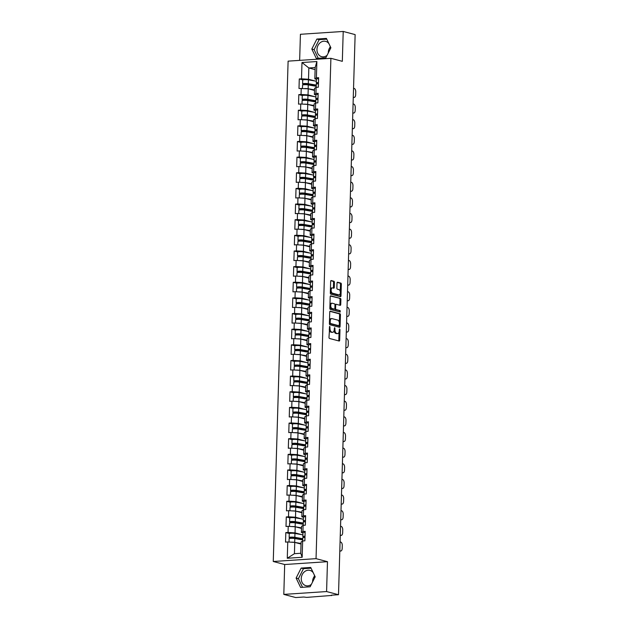 <?xml version="1.0" encoding="UTF-8"?>
<svg xmlns="http://www.w3.org/2000/svg" width="629" height="629" viewBox="0 0 629 629"><rect width="100%" height="100%" fill="white"/><g stroke="black" fill="none" stroke-linecap="round" stroke-linejoin="round"><path stroke-width="0.94" d="M329.698 326.302L328.998 337.348A0.999 0.535 86.2 0 0 329.502 338.473L339.117 341.012A0.999 0.535 86.2 0 0 339.212 341.028A0.999 0.535 86.2 0 0 339.684 340.171L339.99 329.714L339.574 328.92L339.204 330.87A3.184 1.706 86.2 0 1 337.702 333.598A3.184 1.706 86.2 0 1 337.396 333.567L336.601 333.354A3.184 1.706 86.2 0 1 334.982 329.753L334.667 327.615L334.235 329.557A3.184 1.706 86.2 0 1 332.733 332.285A3.184 1.706 86.2 0 1 332.434 332.254L331.632 332.041A3.184 1.706 86.2 0 1 330.013 328.44L329.698 326.302M328.291 52.922A7.918 6.581 104.8 0 1 328.291 52.451A7.918 6.581 104.8 0 1 330.233 47.018M328.936 43.692A7.918 6.581 -75.2 0 0 325.665 41.365A7.918 6.581 -75.2 0 0 316.969 49.455A7.918 6.581 -75.2 0 0 321.616 56.665A7.918 6.581 -75.2 0 0 327.064 55.352M330.296 48.952A7.918 6.581 -75.2 0 0 330.319 48.575A7.918 6.581 -75.2 0 0 329.981 45.87M312.589 581.951A7.918 6.581 104.8 0 1 312.589 581.479A7.918 6.581 104.8 0 1 314.531 576.038M314.28 574.898A7.918 6.581 104.8 0 1 314.618 577.603A7.918 6.581 104.8 0 1 314.594 577.98M311.363 584.38A7.918 6.581 104.8 0 1 305.922 585.693A7.918 6.581 104.8 0 1 301.267 578.483A7.918 6.581 104.8 0 1 309.963 570.393A7.918 6.581 104.8 0 1 313.234 572.72M334.424 282.39A0.999 0.535 86.2 0 0 333.92 281.265L331.216 280.55A0.999 0.535 86.2 0 0 331.121 280.542A0.999 0.535 86.2 0 0 330.657 281.391L330.311 293.004A0.999 0.535 86.2 0 0 330.815 294.136L340.431 296.676A0.999 0.535 86.2 0 0 340.525 296.684A0.999 0.535 86.2 0 0 340.997 295.834L341.343 284.222A0.999 0.535 86.2 0 0 340.839 283.097L337.576 282.232A0.999 0.535 86.2 0 0 337.482 282.224A0.999 0.535 86.2 0 0 337.01 283.074L336.869 288.043A0.999 0.535 86.2 0 0 337.372 289.167L338.984 289.599A2.665 1.423 86.2 0 1 340.336 292.375A2.665 1.423 86.2 0 1 339.086 294.891A2.665 1.423 86.2 0 1 338.827 294.867L332.497 293.193A2.665 1.423 86.2 0 1 331.145 290.417A2.665 1.423 86.2 0 1 332.403 287.901A2.665 1.423 86.2 0 1 332.655 287.925L333.708 288.2A0.999 0.535 86.2 0 0 333.802 288.216A0.999 0.535 86.2 0 0 334.274 287.359L334.424 282.39L333.567 282.445A0.999 0.535 86.2 0 0 333.063 281.32L330.838 280.731M327.473 561.681L284.685 564.52L283.805 594.397L326.585 591.559L327.473 561.681L316.041 558.654L330.893 58.308L342.325 61.328L343.214 31.45L355.133 34.603L338.504 594.712L331.389 595.183M326.585 591.559L338.504 594.712M330.311 311.158A0.999 0.535 86.2 0 0 330.217 311.151A0.999 0.535 86.2 0 0 329.745 312L329.399 323.613A0.999 0.535 86.2 0 0 329.911 324.745L339.526 327.284A0.999 0.535 86.2 0 0 339.621 327.292A0.999 0.535 86.2 0 0 340.085 326.443L340.431 314.83A0.999 0.535 86.2 0 0 339.927 313.706L330.123 311.174M329.855 308.312L330.201 296.699A0.999 0.535 86.2 0 1 330.673 295.842A0.999 0.535 86.2 0 1 330.768 295.858L340.383 298.398A0.999 0.535 86.2 0 1 340.887 299.522L340.737 304.491A0.999 0.535 86.2 0 1 340.273 305.348A0.999 0.535 86.2 0 1 340.179 305.34L336.279 304.302A0.999 0.535 86.2 0 0 336.177 304.294A0.999 0.535 86.2 0 0 335.713 305.151L335.611 308.446A0.999 0.535 86.2 0 0 336.122 309.57L340.179 310.647L340.203 312.031L330.359 309.437A0.999 0.535 86.2 0 1 329.855 308.312M316.041 558.654L273.261 561.493L288.106 61.139L330.893 58.308M302.84 79.907L299.278 78.963L298.995 88.492L308.226 88.783L314.492 90.442M299.278 78.963L301.503 78.822L301.991 62.523L316.874 61.54L316.395 77.831L318.62 77.681L318.337 87.211L316.112 87.36L315.931 93.477L318.156 93.328L317.873 102.849L315.648 102.999L315.467 109.116L317.692 108.966L317.409 118.496L315.184 118.645L315.003 124.754L317.228 124.613L316.945 134.134L314.72 134.284L314.539 140.401L316.764 140.251L316.481 149.781L314.256 149.922L314.075 156.039L316.301 155.898L316.017 165.419L313.792 165.569L313.612 171.686L315.837 171.536L315.554 181.066L313.328 181.207L313.148 187.324L315.373 187.183L315.09 196.704L312.865 196.853L312.684 202.97L314.909 202.821L314.626 212.35L312.401 212.492L312.22 218.609L314.437 218.467L314.162 227.989L311.937 228.138L311.748 234.255L313.973 234.106L313.69 243.635L311.473 243.777L311.284 249.894L313.509 249.744L313.226 259.274L311.001 259.423L310.82 265.54L313.045 265.391L312.762 274.912L310.537 275.062L310.356 281.179L312.582 281.029L312.298 290.559L310.073 290.708L309.893 296.825L312.118 296.676L311.835 306.197L309.61 306.347L309.429 312.464L311.654 312.314L311.371 321.844L309.146 321.993L308.965 328.11L311.19 327.961L310.907 337.482L308.682 337.631L308.501 343.748L310.726 343.599L310.443 353.128L308.218 353.278L308.037 359.395L310.262 359.245L309.979 368.767L307.754 368.916L307.573 375.033L309.798 374.884L309.515 384.413L307.29 384.563L307.109 390.672L309.334 390.53L309.051 400.052L306.826 400.201L306.645 406.318L308.87 406.169L308.587 415.698L306.362 415.84L306.181 421.957L308.407 421.815L308.124 431.337L305.898 431.486L305.718 437.603L307.943 437.454L307.66 446.983L305.435 447.125L305.254 453.242L307.479 453.1L307.196 462.622L304.971 462.771L304.79 468.888L307.015 468.739L306.732 478.268L304.507 478.41L304.326 484.527L306.551 484.385L306.268 493.907L304.043 494.056L303.862 500.173L306.087 500.024L305.804 509.553L303.579 509.694L303.398 515.811L305.623 515.662L305.34 525.191L303.115 525.341L302.934 531.458L305.159 531.308L304.876 540.83L302.651 540.979L302.164 557.278L287.272 558.261L287.76 541.97L294.757 542.402L301.032 544.061M289.371 533.534L285.818 532.59L285.535 542.112L287.76 541.97M285.818 532.59L288.043 532.441L288.224 526.324L295.221 526.764L301.495 528.423M289.835 517.887L286.281 516.944L285.998 526.473L288.224 526.324M286.281 516.944L288.507 516.802L288.687 510.685L295.685 511.118L301.959 512.777M290.299 502.249L286.745 501.305L286.462 510.834L288.687 510.685M286.745 501.305L288.97 501.156L289.151 495.039L296.149 495.479L302.423 497.138M290.763 486.602L287.209 485.667L286.926 495.188L289.151 495.039M287.209 485.667L289.434 485.517L289.615 479.4L296.613 479.833L302.887 481.492M291.227 470.964L287.673 470.02L287.39 479.55L289.615 479.4M287.673 470.02L289.898 469.871L290.079 463.754L297.077 464.194L303.351 465.853M291.691 455.317L288.137 454.382L287.854 463.903L290.079 463.754M288.137 454.382L290.362 454.232L290.543 448.115L297.548 448.548L303.815 450.207M292.163 439.679L288.601 438.735L288.318 448.265L290.543 448.115M288.601 438.735L290.826 438.586L291.007 432.469L298.012 432.909L304.279 434.568M292.627 424.032L289.065 423.097L288.782 432.618L291.007 432.469M289.065 423.097L291.29 422.947L291.471 416.83L298.476 417.263L304.743 418.922M293.09 408.394L289.529 407.45L289.246 416.98L291.471 416.83M289.529 407.45L291.754 407.301L291.935 401.184L298.94 401.624L305.207 403.283M293.554 392.748L289.993 391.812L289.71 401.333L291.935 401.184M289.993 391.812L292.218 391.663L292.399 385.546L299.404 385.986L305.67 387.645M294.018 377.109L290.456 376.166L290.173 385.695L292.399 385.546M290.456 376.166L292.682 376.016L292.862 369.907L299.868 370.339L306.134 371.998M294.482 361.463L290.92 360.527L290.637 370.049L292.862 369.907M290.92 360.527L293.145 360.378L293.326 354.261L300.332 354.701L306.598 356.36M294.946 345.824L291.384 344.881L291.109 354.41L293.326 354.261M291.384 344.881L293.609 344.739L293.798 338.622L300.796 339.055L307.062 340.714M295.41 330.178L291.856 329.242L291.573 338.764L293.798 338.622M291.856 329.242L294.073 329.093L294.262 322.976L301.26 323.416L307.526 325.075M295.874 314.539L292.32 313.596L292.037 323.125L294.262 322.976M292.32 313.596L294.545 313.454L294.726 307.337L301.723 307.77L307.99 309.429M296.338 298.901L292.784 297.957L292.501 307.479L294.726 307.337M292.784 297.957L295.009 297.808L295.19 291.691L302.187 292.131L308.454 293.79M296.802 283.254L293.248 282.311L292.965 291.84L295.19 291.691M293.248 282.311L295.473 282.169L295.654 276.052L302.651 276.485L308.925 278.144M297.265 267.616L293.712 266.672L293.428 276.202L295.654 276.052M293.712 266.672L295.937 266.523L296.117 260.406L303.115 260.846L309.389 262.505M297.729 251.97L294.175 251.026L293.892 260.555L296.117 260.406M294.175 251.026L296.401 250.885L296.581 244.767L303.579 245.2L309.853 246.859M298.193 236.331L294.639 235.388L294.356 244.917L296.581 244.767M294.639 235.388L296.864 235.238L297.045 229.121L304.043 229.561L310.317 231.22M298.657 220.685L295.103 219.749L294.82 229.271L297.045 229.121M295.103 219.749L297.328 219.6L297.509 213.483L304.507 213.915L310.781 215.574M299.121 205.046L295.567 204.103L295.284 213.632L297.509 213.483M295.567 204.103L297.792 203.953L297.973 197.836L304.971 198.277L311.245 199.936M299.585 189.4L296.031 188.464L295.748 197.986L297.973 197.836M296.031 188.464L298.256 188.315L298.437 182.198L305.435 182.63L311.709 184.289M300.049 173.761L296.495 172.818L296.212 182.347L298.437 182.198M296.495 172.818L298.72 172.668L298.901 166.551L305.898 166.992L312.173 168.651M300.513 158.115L296.959 157.179L296.676 166.701L298.901 166.551M296.959 157.179L299.184 157.03L299.365 150.913L306.362 151.345L312.637 153.004M300.976 142.476L297.423 141.533L297.14 151.062L299.365 150.913M297.423 141.533L299.648 141.383L299.829 135.274L306.826 135.707L313.1 137.366M301.44 126.83L297.887 125.894L297.603 135.416L299.829 135.274M297.887 125.894L300.112 125.745L300.292 119.628L307.29 120.068L313.564 121.727M301.904 111.191L298.35 110.248L298.067 119.777L300.292 119.628M298.35 110.248L300.576 110.106L300.756 103.989L307.762 104.422L314.028 106.081M302.376 95.545L298.814 94.609L298.531 104.131L300.756 103.989M298.814 94.609L301.039 94.46L301.22 88.343M315.947 94.893L314.374 94.476L314.555 88.359L316.112 87.36M308.226 88.783L308.037 94.9L314.885 96.709M314.374 94.476L315.931 93.477M301.039 94.46L308.037 94.9M315.483 110.539L313.91 110.122L314.091 104.005L315.648 102.999M307.762 104.422L307.573 110.539L314.421 112.347M313.91 110.122L315.467 109.116M300.576 110.106L307.573 110.539M315.019 126.177L313.446 125.761L313.627 119.644L315.184 118.645M307.29 120.068L307.109 126.177L313.957 127.994M313.446 125.761L315.003 124.754M300.112 125.745L307.109 126.177M314.555 141.816L312.983 141.407L313.163 135.29L314.72 134.284M306.826 135.707L306.645 141.824L313.494 143.632M312.983 141.407L314.539 140.401M299.648 141.383L306.645 141.824M314.091 157.462L312.519 157.046L312.699 150.929L314.256 149.922M306.362 151.345L306.181 157.462L313.022 159.279M312.519 157.046L314.075 156.039M299.184 157.03L306.181 157.462M313.627 173.101L312.055 172.692L312.236 166.575L313.792 165.569M305.898 166.992L305.718 173.109L312.558 174.917M312.055 172.692L313.612 171.686M298.72 172.668L305.718 173.109M313.163 188.747L311.591 188.33L311.772 182.213L313.328 181.207M305.435 182.63L305.254 188.747L312.094 190.563M311.591 188.33L313.148 187.324M298.256 188.315L305.254 188.747M312.692 204.386L311.127 203.969L311.308 197.86L312.865 196.853M304.971 198.277L304.79 204.394L311.63 206.202M311.127 203.969L312.684 202.97M297.792 203.953L304.79 204.394M312.228 220.032L310.655 219.615L310.844 213.498L312.401 212.492M304.507 213.915L304.326 220.032L311.166 221.848M310.655 219.615L312.22 218.609M297.328 219.6L304.326 220.032M311.764 235.671L310.191 235.254L310.38 229.137L311.937 228.138M304.043 229.561L303.862 235.678L310.702 237.487M310.191 235.254L311.748 234.255M296.864 235.238L303.862 235.678M311.3 251.317L309.727 250.9L309.908 244.783L311.473 243.777M303.579 245.2L303.398 251.317L310.239 253.125M309.727 250.9L311.284 249.894M296.401 250.885L303.398 251.317M310.836 266.955L309.264 266.539L309.444 260.422L311.001 259.423M303.115 260.846L302.934 266.963L309.775 268.772M309.264 266.539L310.82 265.54M295.937 266.523L302.934 266.963M310.372 282.602L308.8 282.185L308.981 276.068L310.537 275.062M302.651 276.485L302.47 282.602L309.311 284.41M308.8 282.185L310.356 281.179M295.473 282.169L302.47 282.602M309.908 298.24L308.336 297.824L308.517 291.707L310.073 290.708M302.187 292.131L302.006 298.248L308.847 300.057M308.336 297.824L309.893 296.825M295.009 297.808L302.006 298.248M309.444 313.887L307.872 313.47L308.053 307.353L309.61 306.347M301.723 307.77L301.543 313.887L308.383 315.695M307.872 313.47L309.429 312.464M294.545 313.454L301.543 313.887M308.981 329.525L307.408 329.109L307.589 322.992L309.146 321.993M301.26 323.416L301.079 329.533L307.919 331.341M307.408 329.109L308.965 328.11M294.073 329.093L301.079 329.533M308.517 345.172L306.944 344.755L307.125 338.638L308.682 337.631M300.796 339.055L300.615 345.172L307.455 346.98M306.944 344.755L308.501 343.748M293.609 344.739L300.615 345.172M308.053 360.81L306.48 360.393L306.661 354.276L308.218 353.278M300.332 354.701L300.151 360.818L306.991 362.626M306.48 360.393L308.037 359.395M293.145 360.378L300.151 360.818M307.589 376.457L306.016 376.04L306.197 369.923L307.754 368.916M299.868 370.339L299.687 376.457L306.527 378.265M306.016 376.04L307.573 375.033M292.682 376.016L299.687 376.457M307.125 392.095L305.552 391.678L305.733 385.561L307.29 384.563M299.404 385.986L299.223 392.095L306.064 393.911M305.552 391.678L307.109 390.672M292.218 391.663L299.223 392.095M306.661 407.734L305.089 407.325L305.269 401.208L306.826 400.201M298.94 401.624L298.759 407.741L305.6 409.55M305.089 407.325L306.645 406.318M291.754 407.301L298.759 407.741M306.197 423.38L304.625 422.963L304.806 416.846L306.362 415.84M298.476 417.263L298.295 423.38L305.136 425.196M304.625 422.963L306.181 421.957M291.29 422.947L298.295 423.38M305.733 439.018L304.161 438.602L304.342 432.493L305.898 431.486M298.012 432.909L297.824 439.026L304.672 440.835M304.161 438.602L305.718 437.603M290.826 438.586L297.824 439.026M305.269 454.665L303.697 454.248L303.878 448.131L305.435 447.125M297.548 448.548L297.36 454.665L304.208 456.481M303.697 454.248L305.254 453.242M290.362 454.232L297.36 454.665M304.806 470.303L303.233 469.887L303.414 463.77L304.971 462.771M297.077 464.194L296.896 470.311L303.744 472.12M303.233 469.887L304.79 468.888M289.898 469.871L296.896 470.311M304.342 485.95L302.769 485.533L302.95 479.416L304.507 478.41M296.613 479.833L296.432 485.95L303.28 487.758M302.769 485.533L304.326 484.527M289.434 485.517L296.432 485.95M303.878 501.588L302.305 501.171L302.486 495.054L304.043 494.056M296.149 495.479L295.968 501.596L302.808 503.404M302.305 501.171L303.862 500.173M288.97 501.156L295.968 501.596M303.414 517.235L301.841 516.818L302.022 510.701L303.579 509.694M295.685 511.118L295.504 517.235L302.345 519.043M301.841 516.818L303.398 515.811M288.507 516.802L295.504 517.235M302.95 532.873L301.377 532.456L301.558 526.339L303.115 525.341M295.221 526.764L295.04 532.881L301.881 534.689M301.377 532.456L302.934 531.458M288.043 532.441L295.04 532.881M283.805 594.397L295.724 597.55L303.721 597.023L306.693 597.385L331.381 595.474M294.757 542.402L294.427 553.685L300.756 553.268L301.094 541.986L302.651 540.979M300.756 553.268L302.164 557.278M287.272 558.261L294.427 553.685M343.214 31.45L300.426 34.288L299.648 60.376M284.685 564.52L273.261 561.493M316.411 79.254L314.838 78.837L315.168 67.555L308.839 67.971L308.509 79.254L315.349 81.062M315.113 69.63L308.839 67.971L301.991 62.523M314.838 78.837L316.395 77.831M315.168 67.555L316.874 61.54M301.503 78.822L308.509 79.254M296.117 578.067L300.599 587.431L310.136 586.794L315.192 576.809L310.71 567.444L301.173 568.073L296.117 578.067L298.405 578.672L302.533 587.297M325.838 57.774L330.893 47.78L326.412 38.416L316.874 39.053L311.819 49.038L316.301 58.403L325.838 57.774M329.226 329.58A3.184 1.706 86.2 0 0 330.775 332.096L331.632 332.041M332.733 332.285L331.876 332.34A3.184 1.706 86.2 0 1 331.577 332.309L330.775 332.096M334.141 330.422A3.184 1.706 86.2 0 0 335.744 333.409L336.601 333.354M337.702 333.598L336.845 333.653A3.184 1.706 86.2 0 1 336.546 333.622L335.744 333.409M338.646 340.887A0.999 0.535 86.2 0 0 338.827 340.226L339.07 331.9M339.346 322.653L339.574 314.885A0.999 0.535 86.2 0 0 339.07 313.761L329.926 311.339M339.047 327.159A0.999 0.535 86.2 0 0 339.235 326.498L339.259 325.602M330.186 322.732L330.539 323.518L339.047 325.759L339.416 323.738A3.184 1.706 86.2 0 0 337.797 320.13L332.026 318.604A3.184 1.706 86.2 0 0 331.727 318.581A3.184 1.706 86.2 0 0 330.225 321.301L330.186 322.732L329.431 322.779M329.415 323.282L330.539 323.518M338.253 325.798L329.682 323.573M331.168 318.667A3.184 1.706 86.2 0 0 330.87 318.636A3.184 1.706 86.2 0 0 329.502 320.326M330.382 296.039L340.383 298.398M339.699 305.214A0.999 0.535 86.2 0 0 339.88 304.554L340.03 299.585A0.999 0.535 86.2 0 0 339.526 298.453M336.09 304.318L335.422 304.365A0.999 0.535 86.2 0 0 335.328 304.35A0.999 0.535 86.2 0 0 334.958 304.703M334.77 308.753A0.999 0.535 86.2 0 0 335.265 309.625L340.179 310.647M339.589 311.882L339.322 310.702M332.23 303.233A2.665 1.423 86.2 0 0 331.97 303.209A2.665 1.423 86.2 0 0 330.72 305.725A2.665 1.423 86.2 0 0 332.073 308.501L334.306 309.091A0.999 0.535 86.2 0 0 334.4 309.098A0.999 0.535 86.2 0 0 334.864 308.249L334.966 304.947A0.999 0.535 86.2 0 0 334.455 303.823L332.23 303.233M331.373 303.288A2.665 1.423 86.2 0 0 331.121 303.264A2.665 1.423 86.2 0 0 329.966 304.735M329.911 306.394A2.665 1.423 86.2 0 0 331.216 308.556L332.073 308.501M333.637 309.138A0.999 0.535 86.2 0 1 333.543 309.154A0.999 0.535 86.2 0 1 333.449 309.146L331.216 308.556M333.236 288.074A0.999 0.535 86.2 0 0 333.417 287.414L333.567 282.445M331.798 287.98A2.665 1.423 86.2 0 0 331.546 287.956A2.665 1.423 86.2 0 0 330.422 289.293M330.367 291.227A2.665 1.423 86.2 0 0 331.64 293.248L332.497 293.193M338.481 294.891A2.665 1.423 86.2 0 1 338.229 294.946A2.665 1.423 86.2 0 1 337.977 294.922L331.64 293.248M340.265 291.62L340.486 284.277A0.999 0.535 86.2 0 0 339.982 283.152L337.191 282.413M339.959 296.55A0.999 0.535 86.2 0 0 340.14 295.889L340.21 293.546M311.064 568.176L303.461 568.679L298.405 578.672M303.461 568.679L301.173 568.073M326.766 39.147L319.162 39.651L314.107 49.644L318.235 58.277M314.107 49.644L311.819 49.038M319.162 39.651L316.874 39.053M302.887 534.862L294.954 533.463A3.349 0.503 1.7 0 0 291.321 533.25A3.349 0.503 1.7 0 0 289.261 533.651L289.143 537.512A3.349 0.503 1.7 0 0 289.67 537.803L291.384 538.314M292.548 538.322L290.464 537.551L293.916 537.441L302.761 538.998M289.01 542.049L289.112 538.715A3.349 0.503 1.7 0 1 291.172 538.314A3.349 0.503 1.7 0 1 294.804 538.526L302.738 539.926M291.109 542.174A3.349 0.503 1.7 0 1 294.687 542.387L301.047 543.511M301.039 543.786L297.879 543.228M289.143 537.512A3.349 0.503 1.7 0 1 291.203 537.111A3.349 0.503 1.7 0 1 294.836 537.323L302.769 538.723M305.01 536.207A3.349 0.503 -178.3 0 0 302.832 536.608A3.349 0.503 -178.3 0 0 303.029 536.781L304.452 537.425M305.128 532.346A3.349 0.503 -178.3 0 0 302.95 532.747L302.832 536.608M304.986 537.08L304.153 536.647L305.002 536.427M304.979 537.41A3.349 0.503 -178.3 0 0 302.801 537.811L302.706 540.979M339.802 551.035L340.47 550.996L339.809 550.823M340.077 541.899L340.737 542.072A3.043 1.628 86.2 0 1 342.278 545.508L342.192 548.417A3.043 1.628 86.2 0 1 340.761 551.02L339.802 551.09M303.351 519.224L295.418 517.824A3.349 0.503 1.7 0 0 291.785 517.612A3.349 0.503 1.7 0 0 289.725 518.013L289.607 521.873A3.349 0.503 1.7 0 0 290.134 522.156L291.848 522.668M293.012 522.675L290.928 521.913L294.38 521.795L303.225 523.359M289.474 526.402L289.576 523.076A3.349 0.503 1.7 0 1 291.636 522.675A3.349 0.503 1.7 0 1 295.268 522.888L303.202 524.287M291.573 526.536A3.349 0.503 1.7 0 1 295.15 526.748L301.511 527.873M301.503 528.148L298.343 527.589M289.607 521.873A3.349 0.503 1.7 0 1 291.667 521.472A3.349 0.503 1.7 0 1 295.3 521.685L303.233 523.084M303.815 503.577L295.882 502.178A3.349 0.503 1.7 0 0 292.249 501.973A3.349 0.503 1.7 0 0 290.189 502.374L290.071 506.227A3.349 0.503 1.7 0 0 290.598 506.518L292.312 507.029M293.476 507.037L291.392 506.266L294.844 506.156L303.689 507.721M289.938 510.764L290.04 507.438A3.349 0.503 1.7 0 1 292.1 507.037A3.349 0.503 1.7 0 1 295.732 507.241L303.665 508.641M292.037 510.89A3.349 0.503 1.7 0 1 295.614 511.102L301.975 512.226M301.967 512.501L298.806 511.943M290.071 506.227A3.349 0.503 1.7 0 1 292.131 505.834A3.349 0.503 1.7 0 1 295.764 506.038L303.705 507.438M304.279 487.939L296.345 486.539A3.349 0.503 1.7 0 0 292.713 486.327A3.349 0.503 1.7 0 0 290.653 486.728L290.535 490.589A3.349 0.503 1.7 0 0 291.062 490.872L292.776 491.383M293.947 491.391L291.856 490.628L295.308 490.51L304.161 492.075M290.401 495.117L290.504 491.792A3.349 0.503 1.7 0 1 292.564 491.391A3.349 0.503 1.7 0 1 296.196 491.603L304.129 493.002M292.501 495.251A3.349 0.503 1.7 0 1 296.078 495.463L302.439 496.588M302.431 496.863L299.27 496.305M290.535 490.589A3.349 0.503 1.7 0 1 292.595 490.188A3.349 0.503 1.7 0 1 296.228 490.4L304.169 491.799M304.743 472.3L296.809 470.893A3.349 0.503 1.7 0 0 293.177 470.689A3.349 0.503 1.7 0 0 291.117 471.09L290.999 474.95A3.349 0.503 1.7 0 0 291.526 475.233L293.24 475.744M294.411 475.752L292.32 474.989L295.772 474.871L304.625 476.436M290.865 479.479L290.968 476.153A3.349 0.503 1.7 0 1 293.028 475.752A3.349 0.503 1.7 0 1 296.66 475.956L304.593 477.364M292.965 479.605A3.349 0.503 1.7 0 1 296.542 479.817L302.903 480.941M302.895 481.216L299.734 480.658M290.999 474.95A3.349 0.503 1.7 0 1 293.059 474.549A3.349 0.503 1.7 0 1 296.699 474.753L304.633 476.161M305.207 456.654L297.273 455.254A3.349 0.503 1.7 0 0 293.641 455.042A3.349 0.503 1.7 0 0 291.581 455.443L291.463 459.304A3.349 0.503 1.7 0 0 291.99 459.595L293.704 460.098M294.875 460.106L292.784 459.343L296.235 459.225L305.089 460.79M291.329 463.832L291.431 460.507A3.349 0.503 1.7 0 1 293.491 460.106A3.349 0.503 1.7 0 1 297.124 460.318L305.057 461.717M293.428 463.966A3.349 0.503 1.7 0 1 297.006 464.178L303.367 465.303M303.359 465.578L300.198 465.02M291.463 459.304A3.349 0.503 1.7 0 1 293.523 458.903A3.349 0.503 1.7 0 1 297.163 459.115L305.096 460.514M305.474 520.56A3.349 0.503 -178.3 0 0 303.296 520.969A3.349 0.503 -178.3 0 0 303.493 521.142L304.916 521.787M305.592 516.7A3.349 0.503 -178.3 0 0 303.414 517.109L303.296 520.969M305.45 521.433L304.617 521.009L305.466 520.781M305.442 521.763A3.349 0.503 -178.3 0 0 303.264 522.172L303.17 525.333M340.265 535.397L340.934 535.35L340.273 535.177M340.541 526.253L341.201 526.426A3.043 1.628 86.2 0 1 342.742 529.87L342.656 532.779A3.043 1.628 86.2 0 1 341.225 535.381L340.265 535.444M305.938 504.922A3.349 0.503 -178.3 0 0 303.768 505.323A3.349 0.503 -178.3 0 0 303.956 505.496L305.38 506.141M306.056 501.061A3.349 0.503 -178.3 0 0 303.878 501.462L303.768 505.323M305.914 505.795L305.081 505.362L305.93 505.142M305.906 506.125A3.349 0.503 -178.3 0 0 303.728 506.526L303.634 509.694M340.729 519.751L341.398 519.711L340.737 519.538M341.004 510.614L341.665 510.787A3.043 1.628 86.2 0 1 343.206 514.223L343.119 517.132A3.043 1.628 86.2 0 1 341.689 519.743L340.729 519.806M306.402 489.276A3.349 0.503 -178.3 0 0 304.232 489.684A3.349 0.503 -178.3 0 0 304.42 489.857L305.843 490.502M306.52 485.415A3.349 0.503 -178.3 0 0 304.342 485.824L304.232 489.684M306.378 490.148L305.545 489.724L306.394 489.496M306.37 490.478A3.349 0.503 -178.3 0 0 304.192 490.887L304.098 494.048M341.193 504.112L341.862 504.065L341.201 503.892M341.468 494.968L342.129 495.141A3.043 1.628 86.2 0 1 343.67 498.585L343.583 501.494A3.043 1.628 86.2 0 1 342.152 504.096L341.193 504.159M306.866 473.637A3.349 0.503 -178.3 0 0 304.695 474.038A3.349 0.503 -178.3 0 0 304.884 474.211L306.307 474.864M306.983 469.777A3.349 0.503 -178.3 0 0 304.806 470.178L304.695 474.038M306.842 474.51L306.008 474.077L306.858 473.857M306.834 474.84A3.349 0.503 -178.3 0 0 304.656 475.241L304.562 478.41M341.657 488.474L342.325 488.426L341.665 488.253M341.932 479.329L342.593 479.502A3.043 1.628 86.2 0 1 344.134 482.938L344.047 485.847A3.043 1.628 86.2 0 1 342.616 488.458L341.657 488.521M307.329 457.991A3.349 0.503 -178.3 0 0 305.159 458.399A3.349 0.503 -178.3 0 0 305.348 458.572L306.771 459.217M307.447 454.13A3.349 0.503 -178.3 0 0 305.269 454.539L305.159 458.399M307.306 458.863L306.472 458.439L307.322 458.219M307.298 459.194A3.349 0.503 -178.3 0 0 305.12 459.602L305.026 462.763M342.129 472.827L342.789 472.78L342.129 472.607M342.396 463.683L343.057 463.856A3.043 1.628 86.2 0 1 344.598 467.3L344.511 470.209A3.043 1.628 86.2 0 1 343.08 472.811L342.121 472.874M305.67 441.015L297.737 439.608A3.349 0.503 1.7 0 0 294.105 439.404A3.349 0.503 1.7 0 0 292.045 439.805L291.927 443.665A3.349 0.503 1.7 0 0 292.454 443.948L294.168 444.459M295.339 444.467L293.248 443.704L296.699 443.587L305.552 445.151M291.793 448.194L291.895 444.868A3.349 0.503 1.7 0 1 293.955 444.467A3.349 0.503 1.7 0 1 297.588 444.679L305.521 446.079M293.892 448.32A3.349 0.503 1.7 0 1 297.47 448.54L303.831 449.656M303.823 449.932L300.662 449.373M291.927 443.665A3.349 0.503 1.7 0 1 293.987 443.264A3.349 0.503 1.7 0 1 297.627 443.469L305.56 444.876M307.793 442.352A3.349 0.503 -178.3 0 0 305.623 442.753A3.349 0.503 -178.3 0 0 305.812 442.926L307.243 443.579M307.911 438.492A3.349 0.503 -178.3 0 0 305.733 438.893L305.623 442.753M307.77 443.225L306.936 442.792L307.793 442.572M307.762 443.555A3.349 0.503 -178.3 0 0 305.584 443.956L305.49 447.125M342.593 457.189L343.253 457.141L342.593 456.969M342.86 448.045L343.52 448.218A3.043 1.628 86.2 0 1 345.062 451.653L344.975 454.563A3.043 1.628 86.2 0 1 343.544 457.173L342.585 457.236M306.134 425.369L298.201 423.97A3.349 0.503 1.7 0 0 294.569 423.757A3.349 0.503 1.7 0 0 292.509 424.158L292.391 428.019A3.349 0.503 1.7 0 0 292.917 428.31L294.631 428.813M295.803 428.821L293.712 428.058L297.163 427.94L306.016 429.505M292.257 432.548L292.359 429.222A3.349 0.503 1.7 0 1 294.419 428.821A3.349 0.503 1.7 0 1 298.052 429.033L305.985 430.433M294.356 432.681A3.349 0.503 1.7 0 1 297.942 432.894L304.294 434.018M304.287 434.293L301.126 433.735M292.391 428.019A3.349 0.503 1.7 0 1 294.451 427.618A3.349 0.503 1.7 0 1 298.091 427.83L306.024 429.23M308.257 426.706A3.349 0.503 -178.3 0 0 306.087 427.115A3.349 0.503 -178.3 0 0 306.276 427.288L307.707 427.932M308.375 422.845A3.349 0.503 -178.3 0 0 306.197 423.254L306.087 427.115M308.234 427.578L307.4 427.154L308.257 426.934M308.226 427.909A3.349 0.503 -178.3 0 0 306.048 428.318L305.953 431.478M343.057 441.542L343.717 441.495L343.057 441.322M343.324 432.398L343.984 432.571A3.043 1.628 86.2 0 1 345.525 436.015L345.439 438.924A3.043 1.628 86.2 0 1 344.008 441.527L343.049 441.589M306.598 409.731L298.665 408.331A3.349 0.503 1.7 0 0 295.032 408.119A3.349 0.503 1.7 0 0 292.972 408.52L292.855 412.38A3.349 0.503 1.7 0 0 293.381 412.663L295.095 413.174M296.267 413.182L294.175 412.42L297.627 412.302L306.48 413.866M292.721 416.909L292.823 413.583A3.349 0.503 1.7 0 1 294.883 413.182A3.349 0.503 1.7 0 1 298.516 413.395L306.449 414.794M294.82 417.043A3.349 0.503 1.7 0 1 298.405 417.255L304.758 418.371M304.751 418.647L301.598 418.088M292.855 412.38A3.349 0.503 1.7 0 1 294.922 411.979A3.349 0.503 1.7 0 1 298.555 412.192L306.488 413.591M308.721 411.067A3.349 0.503 -178.3 0 0 306.551 411.468A3.349 0.503 -178.3 0 0 306.74 411.649L308.171 412.294M308.839 407.207A3.349 0.503 -178.3 0 0 306.661 407.608L306.551 411.468M308.697 411.94L307.864 411.508L308.721 411.287M308.69 412.27A3.349 0.503 -178.3 0 0 306.512 412.671L306.417 415.84M343.52 425.904L344.181 425.857L343.52 425.684M343.788 416.76L344.448 416.933A3.043 1.628 86.2 0 1 345.989 420.376L345.903 423.278A3.043 1.628 86.2 0 1 344.472 425.888L343.513 425.951M307.062 394.084L299.129 392.685A3.349 0.503 1.7 0 0 295.496 392.472A3.349 0.503 1.7 0 0 293.436 392.873L293.318 396.734A3.349 0.503 1.7 0 0 293.845 397.025L295.559 397.536M296.731 397.536L294.639 396.773L298.091 396.663L306.944 398.22M293.185 401.263L293.287 397.937A3.349 0.503 1.7 0 1 295.347 397.536A3.349 0.503 1.7 0 1 298.979 397.748L306.913 399.148M295.284 401.396A3.349 0.503 1.7 0 1 298.869 401.609L305.222 402.733M305.214 403.008L302.062 402.45M293.318 396.734A3.349 0.503 1.7 0 1 295.386 396.333A3.349 0.503 1.7 0 1 299.019 396.545L306.952 397.945M309.185 395.421A3.349 0.503 -178.3 0 0 307.015 395.83A3.349 0.503 -178.3 0 0 307.204 396.003L308.635 396.647M309.303 391.56A3.349 0.503 -178.3 0 0 307.125 391.969L307.015 395.83M309.161 396.294L308.336 395.869L309.185 395.649M309.154 396.624A3.349 0.503 -178.3 0 0 306.976 397.033L306.881 400.201M343.984 410.257L344.645 410.218L343.992 410.037M344.252 401.113L344.912 401.294A3.043 1.628 86.2 0 1 346.453 404.73L346.367 407.639A3.043 1.628 86.2 0 1 344.936 410.242L343.984 410.305M307.526 378.446L299.593 377.046A3.349 0.503 1.7 0 0 295.96 376.834A3.349 0.503 1.7 0 0 293.9 377.235L293.79 381.095A3.349 0.503 1.7 0 0 294.309 381.378L296.023 381.889M297.195 381.897L295.103 381.135L298.555 381.017L307.408 382.581M293.649 385.624L293.751 382.298A3.349 0.503 1.7 0 1 295.811 381.897A3.349 0.503 1.7 0 1 299.443 382.11L307.377 383.509M295.748 385.758A3.349 0.503 1.7 0 1 299.333 385.97L305.686 387.087M305.678 387.362L302.525 386.811M293.79 381.095A3.349 0.503 1.7 0 1 295.85 380.694A3.349 0.503 1.7 0 1 299.483 380.907L307.416 382.306M309.657 379.782A3.349 0.503 -178.3 0 0 307.479 380.183A3.349 0.503 -178.3 0 0 307.667 380.364L309.098 381.009M309.767 375.922A3.349 0.503 -178.3 0 0 307.589 376.323L307.479 380.183M309.625 380.655L308.8 380.223L309.649 380.002M309.617 380.985A3.349 0.503 -178.3 0 0 307.439 381.386L307.345 384.555M344.448 394.619L345.109 394.572L344.456 394.399M344.716 385.475L345.376 385.648A3.043 1.628 86.2 0 1 346.917 389.092L346.831 391.993A3.043 1.628 86.2 0 1 345.4 394.603L344.448 394.666M307.99 362.799L300.057 361.4A3.349 0.503 1.7 0 0 296.424 361.188A3.349 0.503 1.7 0 0 294.364 361.589L294.254 365.449A3.349 0.503 1.7 0 0 294.773 365.74L296.487 366.251M297.659 366.259L295.567 365.488L299.019 365.378L307.872 366.935M294.113 369.978L294.215 366.652A3.349 0.503 1.7 0 1 296.275 366.251A3.349 0.503 1.7 0 1 299.907 366.463L307.84 367.863M296.212 370.111A3.349 0.503 1.7 0 1 299.797 370.324L306.15 371.448M306.142 371.723L302.989 371.165M294.254 365.449A3.349 0.503 1.7 0 1 296.314 365.048A3.349 0.503 1.7 0 1 299.947 365.26L307.88 366.66M310.121 364.136A3.349 0.503 -178.3 0 0 307.943 364.545A3.349 0.503 -178.3 0 0 308.131 364.718L309.562 365.363M310.231 360.275A3.349 0.503 -178.3 0 0 308.053 360.684L307.943 364.545M310.089 365.017L309.264 364.584L310.113 364.364M310.081 365.339A3.349 0.503 -178.3 0 0 307.903 365.748L307.809 368.916M344.912 378.973L345.573 378.933L344.92 378.752M345.179 369.828L345.84 370.009A3.043 1.628 86.2 0 1 347.381 373.445L347.294 376.354A3.043 1.628 86.2 0 1 345.864 378.957L344.912 379.02M308.462 347.161L300.52 345.761A3.349 0.503 1.7 0 0 296.888 345.549A3.349 0.503 1.7 0 0 294.828 345.95L294.718 349.81A3.349 0.503 1.7 0 0 295.237 350.094L296.951 350.605M298.122 350.612L296.031 349.85L299.483 349.732L308.336 351.297M294.584 354.339L294.679 351.013A3.349 0.503 1.7 0 1 296.739 350.612A3.349 0.503 1.7 0 1 300.371 350.825L308.304 352.224M296.676 354.473A3.349 0.503 1.7 0 1 300.261 354.685L306.614 355.802M306.606 356.077L303.453 355.527M294.718 349.81A3.349 0.503 1.7 0 1 296.778 349.409A3.349 0.503 1.7 0 1 300.41 349.622L308.344 351.021M310.584 348.497A3.349 0.503 -178.3 0 0 308.407 348.898A3.349 0.503 -178.3 0 0 308.595 349.079L310.026 349.724M310.695 344.637A3.349 0.503 -178.3 0 0 308.524 345.038L308.407 348.898M310.553 349.37L309.727 348.938L310.577 348.718M310.545 349.7A3.349 0.503 -178.3 0 0 308.367 350.101L308.273 353.27M345.376 363.334L346.036 363.287L345.384 363.114M345.643 354.19L346.304 354.363A3.043 1.628 86.2 0 1 347.845 357.807L347.766 360.708A3.043 1.628 86.2 0 1 346.327 363.318L345.376 363.381M308.925 331.514L300.992 330.115A3.349 0.503 1.7 0 0 297.352 329.903A3.349 0.503 1.7 0 0 295.292 330.304L295.182 334.164A3.349 0.503 1.7 0 0 295.701 334.455L297.415 334.966M298.586 334.974L296.495 334.203L299.947 334.093L308.8 335.65M295.048 338.701L295.143 335.367A3.349 0.503 1.7 0 1 297.202 334.966A3.349 0.503 1.7 0 1 300.835 335.178L308.768 336.578M297.14 338.827A3.349 0.503 1.7 0 1 300.725 339.039L307.078 340.163M307.07 340.438L303.917 339.88M295.182 334.164A3.349 0.503 1.7 0 1 297.242 333.763A3.349 0.503 1.7 0 1 300.874 333.975L308.808 335.375M311.048 332.859A3.349 0.503 -178.3 0 0 308.87 333.26A3.349 0.503 -178.3 0 0 309.059 333.433L310.49 334.078M311.158 328.998A3.349 0.503 -178.3 0 0 308.988 329.399L308.87 333.26M311.017 333.732L310.191 333.299L311.041 333.079M311.009 334.062A3.349 0.503 -178.3 0 0 308.831 334.463L308.745 337.631M345.84 347.688L346.508 347.648L345.848 347.475M346.107 338.544L346.768 338.724A3.043 1.628 86.2 0 1 348.317 342.16L348.23 345.069A3.043 1.628 86.2 0 1 346.791 347.672L345.84 347.735M309.389 315.876L301.456 314.476A3.349 0.503 1.7 0 0 297.816 314.264A3.349 0.503 1.7 0 0 295.756 314.665L295.646 318.526A3.349 0.503 1.7 0 0 296.165 318.809L297.879 319.32M299.05 319.328L296.959 318.565L300.41 318.447L309.264 320.012M295.512 323.054L295.606 319.729A3.349 0.503 1.7 0 1 297.666 319.328A3.349 0.503 1.7 0 1 301.299 319.54L309.24 320.939M297.603 323.188A3.349 0.503 1.7 0 1 301.189 323.4L307.542 324.517M307.534 324.8L304.381 324.242M295.646 318.526A3.349 0.503 1.7 0 1 297.706 318.125A3.349 0.503 1.7 0 1 301.338 318.337L309.271 319.736M311.512 317.213A3.349 0.503 -178.3 0 0 309.334 317.614A3.349 0.503 -178.3 0 0 309.523 317.794L310.954 318.439M311.622 313.352A3.349 0.503 -178.3 0 0 309.452 313.753L309.334 317.614M311.481 318.085L310.655 317.653L311.504 317.433M311.473 318.416A3.349 0.503 -178.3 0 0 309.303 318.817L309.209 321.985M346.304 332.049L346.972 332.002L346.312 331.829M346.571 322.905L347.232 323.078A3.043 1.628 86.2 0 1 348.781 326.522L348.694 329.431A3.043 1.628 86.2 0 1 347.263 332.033L346.304 332.096M309.853 300.23L301.92 298.83A3.349 0.503 1.7 0 0 298.28 298.618A3.349 0.503 1.7 0 0 296.22 299.019L296.11 302.879A3.349 0.503 1.7 0 0 296.629 303.17L298.343 303.681M299.514 303.689L297.423 302.919L300.874 302.808L309.727 304.365M295.976 307.416L296.07 304.082A3.349 0.503 1.7 0 1 298.13 303.681A3.349 0.503 1.7 0 1 301.763 303.893L309.704 305.293M298.067 307.542A3.349 0.503 1.7 0 1 301.653 307.754L308.013 308.878M307.998 309.154L304.845 308.595M296.11 302.879A3.349 0.503 1.7 0 1 298.17 302.478A3.349 0.503 1.7 0 1 301.802 302.691L309.735 304.09M311.976 301.574A3.349 0.503 -178.3 0 0 309.798 301.975A3.349 0.503 -178.3 0 0 309.987 302.148L311.418 302.793M312.086 297.714A3.349 0.503 -178.3 0 0 309.916 298.115L309.798 301.975M311.945 302.447L311.119 302.014L311.968 301.794M311.937 302.777A3.349 0.503 -178.3 0 0 309.767 303.178L309.672 306.347M346.768 316.403L347.436 316.363L346.776 316.19M347.035 307.267L347.695 307.439A3.043 1.628 86.2 0 1 349.244 310.875L349.158 313.785A3.043 1.628 86.2 0 1 347.727 316.387L346.768 316.45M310.317 284.591L302.384 283.192A3.349 0.503 1.7 0 0 298.744 282.979A3.349 0.503 1.7 0 0 296.684 283.38L296.573 287.241A3.349 0.503 1.7 0 0 297.092 287.524L298.806 288.035M299.978 288.043L297.887 287.28L301.338 287.162L310.191 288.727M296.44 291.77L296.534 288.444A3.349 0.503 1.7 0 1 298.594 288.043A3.349 0.503 1.7 0 1 302.234 288.255L310.168 289.654M298.539 291.903A3.349 0.503 1.7 0 1 302.117 292.115L308.477 293.24M308.469 293.515L305.309 292.957M296.573 287.241A3.349 0.503 1.7 0 1 298.633 286.84A3.349 0.503 1.7 0 1 302.266 287.052L310.199 288.452M312.44 285.928A3.349 0.503 -178.3 0 0 310.262 286.337A3.349 0.503 -178.3 0 0 310.451 286.51L311.882 287.154M312.55 282.067A3.349 0.503 -178.3 0 0 310.38 282.476L310.262 286.337M312.416 286.8L311.583 286.368L312.432 286.148M312.401 287.131A3.349 0.503 -178.3 0 0 310.231 287.539L310.136 290.7M347.232 300.764L347.9 300.717L347.239 300.544M347.507 291.62L348.159 291.793A3.043 1.628 86.2 0 1 349.708 295.237L349.622 298.146A3.043 1.628 86.2 0 1 348.191 300.748L347.232 300.811M310.781 268.945L302.848 267.545A3.349 0.503 1.7 0 0 299.215 267.333A3.349 0.503 1.7 0 0 297.147 267.734L297.037 271.594A3.349 0.503 1.7 0 0 297.556 271.885L299.27 272.396M300.442 272.404L298.358 271.634L301.802 271.524L310.655 273.08M296.904 276.131L296.998 272.805A3.349 0.503 1.7 0 1 299.058 272.404A3.349 0.503 1.7 0 1 302.698 272.609L310.632 274.008M299.003 276.257A3.349 0.503 1.7 0 1 302.58 276.469L308.941 277.593M308.933 277.869L305.773 277.31M297.037 271.594A3.349 0.503 1.7 0 1 299.097 271.193A3.349 0.503 1.7 0 1 302.73 271.406L310.663 272.805M312.904 270.289A3.349 0.503 -178.3 0 0 310.726 270.69A3.349 0.503 -178.3 0 0 310.923 270.863L312.346 271.508M313.014 266.429A3.349 0.503 -178.3 0 0 310.844 266.83L310.726 270.69M312.88 271.162L312.047 270.729L312.896 270.509M312.865 271.492A3.349 0.503 -178.3 0 0 310.695 271.893L310.6 275.062M347.695 285.118L348.364 285.079L347.703 284.906M347.971 275.982L348.623 276.155A3.043 1.628 86.2 0 1 350.172 279.591L350.086 282.5A3.043 1.628 86.2 0 1 348.655 285.102L347.695 285.173M311.245 253.306L303.312 251.907A3.349 0.503 1.7 0 0 299.679 251.694A3.349 0.503 1.7 0 0 297.611 252.095L297.501 255.956A3.349 0.503 1.7 0 0 298.02 256.239L299.734 256.75M300.906 256.758L298.822 255.995L302.274 255.877L311.119 257.442M297.368 260.485L297.462 257.159A3.349 0.503 1.7 0 1 299.522 256.758A3.349 0.503 1.7 0 1 303.162 256.97L311.096 258.37M299.467 260.618A3.349 0.503 1.7 0 1 303.044 260.831L309.405 261.955M309.397 262.23L306.237 261.672M297.501 255.956A3.349 0.503 1.7 0 1 299.561 255.555A3.349 0.503 1.7 0 1 303.194 255.767L311.127 257.167M313.368 254.643A3.349 0.503 -178.3 0 0 311.19 255.052A3.349 0.503 -178.3 0 0 311.386 255.225L312.81 255.869M313.478 250.782A3.349 0.503 -178.3 0 0 311.308 251.191L311.19 255.052M313.344 255.516L312.511 255.091L313.36 254.863M313.328 255.846A3.349 0.503 -178.3 0 0 311.158 256.255L311.064 259.415M348.159 269.479L348.828 269.432L348.167 269.259M348.435 260.335L349.087 260.508A3.043 1.628 86.2 0 1 350.636 263.952L350.55 266.861A3.043 1.628 86.2 0 1 349.119 269.464L348.159 269.526M311.709 237.66L303.776 236.26A3.349 0.503 1.7 0 0 300.143 236.056A3.349 0.503 1.7 0 0 298.083 236.457L297.965 240.317A3.349 0.503 1.7 0 0 298.484 240.6L300.198 241.111M301.37 241.119L299.286 240.357L302.738 240.239L311.583 241.803M297.832 244.846L297.926 241.52A3.349 0.503 1.7 0 1 299.986 241.119A3.349 0.503 1.7 0 1 303.626 241.324L311.559 242.731M299.931 244.972A3.349 0.503 1.7 0 1 303.508 245.184L309.869 246.309M309.861 246.584L306.7 246.025M297.965 240.317A3.349 0.503 1.7 0 1 300.025 239.916A3.349 0.503 1.7 0 1 303.658 240.121L311.591 241.52M313.832 239.004A3.349 0.503 -178.3 0 0 311.654 239.405A3.349 0.503 -178.3 0 0 311.85 239.578L313.273 240.231M313.95 235.144A3.349 0.503 -178.3 0 0 311.772 235.545L311.654 239.405M313.808 239.877L312.975 239.445L313.824 239.224M313.792 240.207A3.349 0.503 -178.3 0 0 311.622 240.608L311.528 243.777M348.623 253.833L349.292 253.794L348.631 253.621M348.898 244.697L349.551 244.87A3.043 1.628 86.2 0 1 351.1 248.306L351.013 251.215A3.043 1.628 86.2 0 1 349.582 253.825L348.623 253.888M312.173 222.021L304.239 220.622A3.349 0.503 1.7 0 0 300.607 220.409A3.349 0.503 1.7 0 0 298.547 220.81L298.429 224.671A3.349 0.503 1.7 0 0 298.948 224.954L300.67 225.465M301.834 225.473L299.75 224.71L303.202 224.592L312.047 226.157M298.295 229.2L298.39 225.874A3.349 0.503 1.7 0 1 300.458 225.473A3.349 0.503 1.7 0 1 304.09 225.685L312.023 227.085M300.395 229.333A3.349 0.503 1.7 0 1 303.972 229.546L310.333 230.67M310.325 230.945L307.164 230.387M298.429 224.671A3.349 0.503 1.7 0 1 300.489 224.27A3.349 0.503 1.7 0 1 304.122 224.482L312.055 225.882M314.296 223.358A3.349 0.503 -178.3 0 0 312.118 223.767A3.349 0.503 -178.3 0 0 312.314 223.94L313.737 224.584M314.414 219.497A3.349 0.503 -178.3 0 0 312.236 219.906L312.118 223.767M314.272 224.231L313.439 223.806L314.288 223.578M314.256 224.561A3.349 0.503 -178.3 0 0 312.086 224.97L311.992 228.13M349.087 238.194L349.755 238.147L349.095 237.974M349.362 229.05L350.023 229.223A3.043 1.628 86.2 0 1 351.564 232.667L351.477 235.576A3.043 1.628 86.2 0 1 350.046 238.179L349.087 238.242M312.637 206.383L304.703 204.975A3.349 0.503 1.7 0 0 301.071 204.771A3.349 0.503 1.7 0 0 299.011 205.172L298.893 209.032A3.349 0.503 1.7 0 0 299.42 209.315L301.134 209.827M302.297 209.834L300.214 209.072L303.665 208.954L312.511 210.518M298.759 213.561L298.854 210.235A3.349 0.503 1.7 0 1 300.921 209.834A3.349 0.503 1.7 0 1 304.554 210.039L312.487 211.446M300.859 213.687A3.349 0.503 1.7 0 1 304.436 213.899L310.797 215.024M310.789 215.299L307.628 214.741M298.893 209.032A3.349 0.503 1.7 0 1 300.953 208.631A3.349 0.503 1.7 0 1 304.585 208.836L312.519 210.243M314.759 207.719A3.349 0.503 -178.3 0 0 312.582 208.12A3.349 0.503 -178.3 0 0 312.778 208.293L314.201 208.946M314.877 203.859A3.349 0.503 -178.3 0 0 312.699 204.26L312.582 208.12M314.736 208.592L313.902 208.16L314.752 207.94M314.728 208.922A3.349 0.503 -178.3 0 0 312.55 209.323L312.456 212.492M349.551 222.556L350.219 222.509L349.559 222.336M349.826 213.412L350.487 213.585A3.043 1.628 86.2 0 1 352.028 217.021L351.941 219.93A3.043 1.628 86.2 0 1 350.51 222.54L349.551 222.603M313.1 190.736L305.167 189.337A3.349 0.503 1.7 0 0 301.535 189.125A3.349 0.503 1.7 0 0 299.475 189.526L299.357 193.386A3.349 0.503 1.7 0 0 299.884 193.677L301.598 194.18M302.761 194.188L300.678 193.425L304.129 193.307L312.975 194.872M299.223 197.915L299.325 194.589A3.349 0.503 1.7 0 1 301.385 194.188A3.349 0.503 1.7 0 1 305.018 194.4L312.951 195.8M301.322 198.049A3.349 0.503 1.7 0 1 304.9 198.261L311.261 199.385M311.253 199.66L308.092 199.102M299.357 193.386A3.349 0.503 1.7 0 1 301.417 192.985A3.349 0.503 1.7 0 1 305.049 193.197L312.983 194.597M315.223 192.073A3.349 0.503 -178.3 0 0 313.045 192.482A3.349 0.503 -178.3 0 0 313.242 192.655L314.665 193.3M315.341 188.213A3.349 0.503 -178.3 0 0 313.163 188.621L313.045 192.482M315.2 192.946L314.366 192.521L315.215 192.301M315.192 193.276A3.349 0.503 -178.3 0 0 313.014 193.685L312.92 196.846M350.015 206.91L350.683 206.862L350.023 206.689M350.29 197.765L350.951 197.938A3.043 1.628 86.2 0 1 352.492 201.382L352.405 204.291A3.043 1.628 86.2 0 1 350.974 206.894L350.015 206.957M313.564 175.098L305.631 173.698A3.349 0.503 1.7 0 0 301.999 173.486A3.349 0.503 1.7 0 0 299.939 173.887L299.821 177.748A3.349 0.503 1.7 0 0 300.348 178.031L302.062 178.542M303.225 178.55L301.142 177.787L304.593 177.669L313.439 179.234M299.687 182.276L299.789 178.951A3.349 0.503 1.7 0 1 301.849 178.55A3.349 0.503 1.7 0 1 305.482 178.762L313.415 180.161M301.786 182.402A3.349 0.503 1.7 0 1 305.364 182.622L311.725 183.739M311.717 184.014L308.556 183.456M299.821 177.748A3.349 0.503 1.7 0 1 301.881 177.347A3.349 0.503 1.7 0 1 305.513 177.559L313.446 178.958M315.687 176.435A3.349 0.503 -178.3 0 0 313.509 176.835A3.349 0.503 -178.3 0 0 313.706 177.008L315.129 177.661M315.805 172.574A3.349 0.503 -178.3 0 0 313.627 172.975L313.509 176.835M315.664 177.307L314.83 176.875L315.679 176.655M315.656 177.637A3.349 0.503 -178.3 0 0 313.478 178.038L313.384 181.207M350.479 191.271L351.147 191.224L350.487 191.051M350.754 182.127L351.414 182.3A3.043 1.628 86.2 0 1 352.955 185.744L352.869 188.645A3.043 1.628 86.2 0 1 351.438 191.255L350.479 191.318M314.028 159.452L306.095 158.052A3.349 0.503 1.7 0 0 302.463 157.84A3.349 0.503 1.7 0 0 300.403 158.241L300.285 162.101A3.349 0.503 1.7 0 0 300.811 162.392L302.525 162.895M303.689 162.903L301.606 162.14L305.057 162.03L313.902 163.587M300.151 166.63L300.253 163.304A3.349 0.503 1.7 0 1 302.313 162.903A3.349 0.503 1.7 0 1 305.946 163.115L313.879 164.515M302.25 166.764A3.349 0.503 1.7 0 1 305.828 166.976L312.188 168.1M312.181 168.375L309.02 167.817M300.285 162.101A3.349 0.503 1.7 0 1 302.345 161.7A3.349 0.503 1.7 0 1 305.977 161.912L313.918 163.312M316.151 160.788A3.349 0.503 -178.3 0 0 313.981 161.197A3.349 0.503 -178.3 0 0 314.17 161.37L315.593 162.015M316.269 156.928A3.349 0.503 -178.3 0 0 314.091 157.336L313.981 161.197M316.128 161.661L315.294 161.236L316.143 161.016M316.12 161.991A3.349 0.503 -178.3 0 0 313.942 162.4L313.847 165.561M350.943 175.625L351.611 175.585L350.951 175.405M351.218 166.481L351.878 166.661A3.043 1.628 86.2 0 1 353.419 170.097L353.333 173.006A3.043 1.628 86.2 0 1 351.902 175.609L350.943 175.672M314.492 143.813L306.559 142.413A3.349 0.503 1.7 0 0 302.926 142.201A3.349 0.503 1.7 0 0 300.866 142.602L300.748 146.463A3.349 0.503 1.7 0 0 301.275 146.746L302.989 147.257M304.161 147.265L302.069 146.502L305.521 146.384L314.374 147.949M300.615 150.991L300.717 147.666A3.349 0.503 1.7 0 1 302.777 147.265A3.349 0.503 1.7 0 1 306.409 147.477L314.343 148.876M302.714 151.125A3.349 0.503 1.7 0 1 306.292 151.337L312.652 152.454M312.644 152.729L309.484 152.171M300.748 146.463A3.349 0.503 1.7 0 1 302.808 146.062A3.349 0.503 1.7 0 1 306.441 146.274L314.382 147.673M316.615 145.15A3.349 0.503 -178.3 0 0 314.445 145.551A3.349 0.503 -178.3 0 0 314.634 145.731L316.057 146.376M316.733 141.289A3.349 0.503 -178.3 0 0 314.555 141.69L314.445 145.551M316.591 146.022L315.758 145.59L316.607 145.37M316.584 146.353A3.349 0.503 -178.3 0 0 314.406 146.754L314.311 149.922M351.407 159.986L352.075 159.939L351.414 159.766M351.682 150.842L352.342 151.015A3.043 1.628 86.2 0 1 353.883 154.459L353.797 157.36A3.043 1.628 86.2 0 1 352.366 159.97L351.407 160.033M314.956 128.167L307.023 126.767A3.349 0.503 1.7 0 0 303.39 126.555A3.349 0.503 1.7 0 0 301.33 126.956L301.212 130.816A3.349 0.503 1.7 0 0 301.739 131.107L303.453 131.618M304.625 131.626L302.533 130.856L305.985 130.746L314.838 132.302M301.079 135.345L301.181 132.019A3.349 0.503 1.7 0 1 303.241 131.618A3.349 0.503 1.7 0 1 306.873 131.831L314.807 133.23M303.178 135.479A3.349 0.503 1.7 0 1 306.755 135.691L313.116 136.815M313.108 137.091L309.948 136.532M301.212 130.816A3.349 0.503 1.7 0 1 303.272 130.415A3.349 0.503 1.7 0 1 306.913 130.628L314.846 132.027M317.079 129.503A3.349 0.503 -178.3 0 0 314.909 129.912A3.349 0.503 -178.3 0 0 315.098 130.085L316.521 130.73M317.197 125.643A3.349 0.503 -178.3 0 0 315.019 126.052L314.909 129.912M317.055 130.376L316.222 129.951L317.071 129.731M317.047 130.706A3.349 0.503 -178.3 0 0 314.87 131.115L314.775 134.284M351.87 144.34L352.539 144.3L351.878 144.12M352.146 135.196L352.806 135.377A3.043 1.628 86.2 0 1 354.347 138.812L354.261 141.722A3.043 1.628 86.2 0 1 352.83 144.324L351.87 144.387M315.42 112.528L307.487 111.129A3.349 0.503 1.7 0 0 303.854 110.916A3.349 0.503 1.7 0 0 301.794 111.317L301.676 115.178A3.349 0.503 1.7 0 0 302.203 115.461L303.917 115.972M305.089 115.98L302.997 115.217L306.449 115.099L315.302 116.664M301.543 119.707L301.645 116.381A3.349 0.503 1.7 0 1 303.705 115.98A3.349 0.503 1.7 0 1 307.337 116.192L315.271 117.592M303.642 119.84A3.349 0.503 1.7 0 1 307.219 120.053L313.58 121.169M313.572 121.444L310.411 120.894M301.676 115.178A3.349 0.503 1.7 0 1 303.736 114.777A3.349 0.503 1.7 0 1 307.377 114.989L315.31 116.389M317.543 113.865A3.349 0.503 -178.3 0 0 315.373 114.266A3.349 0.503 -178.3 0 0 315.561 114.447L316.985 115.091M317.661 110.004A3.349 0.503 -178.3 0 0 315.483 110.405L315.373 114.266M317.519 114.737L316.686 114.305L317.535 114.085M317.511 115.068A3.349 0.503 -178.3 0 0 315.333 115.469L315.239 118.637M352.342 128.701L353.003 128.654L352.342 128.481M352.61 119.557L353.27 119.73A3.043 1.628 86.2 0 1 354.811 123.174L354.725 126.075A3.043 1.628 86.2 0 1 353.294 128.686L352.334 128.748M315.884 96.882L307.951 95.482A3.349 0.503 1.7 0 0 304.318 95.27A3.349 0.503 1.7 0 0 302.258 95.671L302.14 99.531A3.349 0.503 1.7 0 0 302.667 99.822L304.381 100.333M305.552 100.341L303.461 99.571L306.913 99.461L315.766 101.017M302.006 104.068L302.109 100.734A3.349 0.503 1.7 0 1 304.169 100.333A3.349 0.503 1.7 0 1 307.801 100.546L315.734 101.945M304.106 104.194A3.349 0.503 1.7 0 1 307.691 104.406L314.044 105.53M314.036 105.806L310.875 105.247M302.14 99.531A3.349 0.503 1.7 0 1 304.2 99.13A3.349 0.503 1.7 0 1 307.84 99.343L315.774 100.742M318.007 98.218A3.349 0.503 -178.3 0 0 315.837 98.627A3.349 0.503 -178.3 0 0 316.025 98.8L317.456 99.445M318.125 94.358A3.349 0.503 -178.3 0 0 315.947 94.767L315.837 98.627M317.983 99.099L317.15 98.667L318.007 98.446M317.975 99.429A3.349 0.503 -178.3 0 0 315.797 99.83L315.703 102.999M352.806 113.055L353.467 113.016L352.806 112.835M353.073 103.911L353.734 104.092A3.043 1.628 86.2 0 1 355.275 107.528L355.188 110.437A3.043 1.628 86.2 0 1 353.757 113.039L352.798 113.102M316.348 81.243L308.414 79.844A3.349 0.503 1.7 0 0 304.782 79.631A3.349 0.503 1.7 0 0 302.722 80.032L302.604 83.893A3.349 0.503 1.7 0 0 303.131 84.176L304.845 84.687M306.016 84.695L303.925 83.932L307.377 83.814L316.23 85.379M302.47 88.422L302.573 85.096A3.349 0.503 1.7 0 1 304.633 84.695A3.349 0.503 1.7 0 1 308.265 84.907L316.198 86.307M304.57 88.555A3.349 0.503 1.7 0 1 308.155 88.768L314.508 89.884M314.5 90.167L311.339 89.609M302.604 83.893A3.349 0.503 1.7 0 1 304.664 83.492A3.349 0.503 1.7 0 1 308.304 83.704L316.238 85.104M318.471 82.58A3.349 0.503 -178.3 0 0 316.301 82.981A3.349 0.503 -178.3 0 0 316.489 83.162L317.92 83.806M318.589 78.719A3.349 0.503 -178.3 0 0 316.411 79.12L316.301 82.981M318.447 83.453L317.614 83.02L318.471 82.8M318.439 83.783A3.349 0.503 -178.3 0 0 316.261 84.184L316.167 87.352M353.27 97.416L353.93 97.369L353.27 97.196M353.537 88.272L354.198 88.445A3.043 1.628 86.2 0 1 355.739 91.889L355.652 94.798A3.043 1.628 86.2 0 1 354.221 97.401L353.262 97.464M329.258 328.487L330.013 328.44M331.577 332.309L332.434 332.254M334.266 328.448L335.021 328.401M334.219 329.808L334.982 329.753M336.546 333.622L337.396 333.567M339.235 329.769L339.99 329.714M338.827 340.226L339.684 340.171M329.297 327.135L330.052 327.088M339.07 313.761L339.927 313.706M339.574 314.885L340.431 314.83M339.235 326.498L340.085 326.443M338.119 325.806L338.976 325.751M329.47 321.356L330.225 321.301M340.03 299.585L340.887 299.522M339.88 304.554L340.737 304.491M334.958 305.199L335.713 305.151M334.84 308.501L335.611 308.446M335.265 309.625L336.122 309.57M333.449 309.146L334.306 309.091M333.417 287.414L334.274 287.359M337.977 294.922L338.827 294.867M339.982 283.152L340.839 283.097M340.486 284.277L341.343 284.222M340.14 295.889L340.997 295.834M333.063 281.32L333.92 281.265M291.243 538.22L292.359 538.149M294.804 538.526L294.687 542.387M294.954 533.463L294.836 537.323M291.707 522.581L292.823 522.502M295.268 522.888L295.15 526.748M295.418 517.824L295.3 521.685M292.171 506.935L293.287 506.864M295.732 507.241L295.614 511.102M295.882 502.178L295.764 506.038M292.634 491.296L293.751 491.218M296.196 491.603L296.078 495.463M296.345 486.539L296.228 490.4M293.106 475.65L294.215 475.579M296.66 475.956L296.542 479.817M296.809 470.893L296.699 474.753M293.57 460.011L294.679 459.933M297.124 460.318L297.006 464.178M297.273 455.254L297.163 459.115M294.034 444.365L295.143 444.294M297.588 444.679L297.47 448.54M297.737 439.608L297.627 443.469M294.498 428.726L295.606 428.648M298.052 429.033L297.942 432.894M298.201 423.97L298.091 427.83M294.962 413.08L296.07 413.009M298.516 413.395L298.405 417.255M298.665 408.331L298.555 412.192M295.426 397.442L296.534 397.363M298.979 397.748L298.869 401.609M299.129 392.685L299.019 396.545M295.889 381.795L296.998 381.724M299.443 382.11L299.333 385.97M299.593 377.046L299.483 380.907M296.353 366.157L297.462 366.078M299.907 366.463L299.797 370.324M300.057 361.4L299.947 365.26M296.817 350.51L297.926 350.439M300.371 350.825L300.261 354.685M300.52 345.761L300.41 349.622M297.281 334.872L298.39 334.801M300.835 335.178L300.725 339.039M300.992 330.115L300.874 333.975M297.745 319.225L298.854 319.155M301.299 319.54L301.189 323.4M301.456 314.476L301.338 318.337M298.209 303.587L299.318 303.516M301.763 303.893L301.653 307.754M301.92 298.83L301.802 302.691M298.673 287.94L299.789 287.87M302.234 288.255L302.117 292.115M302.384 283.192L302.266 287.052M299.137 272.302L300.253 272.231M302.698 272.609L302.58 276.469M302.848 267.545L302.73 271.406M299.601 256.663L300.717 256.585M303.162 256.97L303.044 260.831M303.312 251.907L303.194 255.767M300.064 241.017L301.181 240.946M303.626 241.324L303.508 245.184M303.776 236.26L303.658 240.121M300.528 225.379L301.645 225.3M304.09 225.685L303.972 229.546M304.239 220.622L304.122 224.482M300.992 209.732L302.109 209.661M304.554 210.039L304.436 213.899M304.703 204.975L304.585 208.836M301.456 194.094L302.573 194.015M305.018 194.4L304.9 198.261M305.167 189.337L305.049 193.197M301.92 178.447L303.036 178.377M305.482 178.762L305.364 182.622M305.631 173.698L305.513 177.559M302.384 162.809L303.5 162.73M305.946 163.115L305.828 166.976M306.095 158.052L305.977 161.912M302.848 147.162L303.964 147.092M306.409 147.477L306.292 151.337M306.559 142.413L306.441 146.274M303.32 131.524L304.428 131.445M306.873 131.831L306.755 135.691M307.023 126.767L306.913 130.628M303.783 115.878L304.892 115.807M307.337 116.192L307.219 120.053M307.487 111.129L307.377 114.989M304.247 100.239L305.356 100.16M307.801 100.546L307.691 104.406M307.951 95.482L307.84 99.343M304.711 84.593L305.82 84.522M308.265 84.907L308.155 88.768M308.414 79.844L308.304 83.704M331.617 595.608L331.625 595.168M338.19 325.814L339.047 325.759M330.87 318.636L331.727 318.581M335.328 304.35L336.177 304.294M331.121 303.264L331.97 303.209M333.543 309.154L334.4 309.098M331.546 287.956L332.403 287.901M338.229 294.946L339.086 294.891"/></g></svg>

